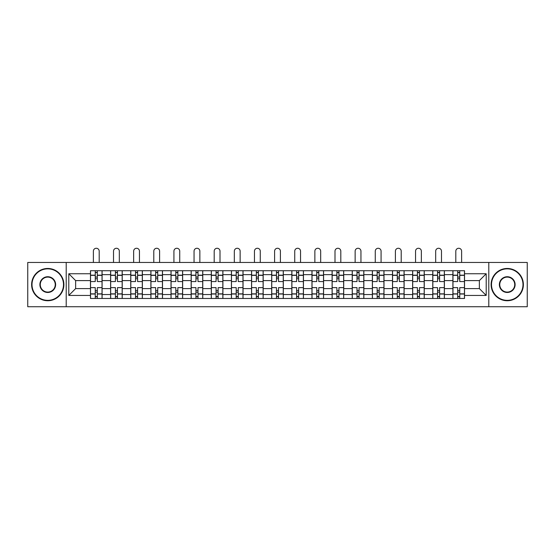 <?xml version="1.0" encoding="UTF-8"?>
<svg xmlns="http://www.w3.org/2000/svg" width="555" height="555" viewBox="0 0 555 555"><rect width="100%" height="100%" fill="white"/><g stroke="black" fill="none" stroke-linecap="round" stroke-linejoin="round"><path stroke-width="0.83" d="M488.788 306.735L527.25 306.735L527.25 262.466L27.75 262.466L27.75 306.735L488.788 306.735L488.788 262.466M110.611 298.472L110.611 274.663L102.092 274.663L102.092 298.472M102.092 274.663L102.092 270.722M110.611 274.663L110.611 270.722M122.232 270.722L122.232 298.472M130.751 298.472L130.751 270.722M142.364 270.722L142.364 298.472M150.884 298.472L150.884 270.722M162.497 270.722L162.497 298.472M171.016 298.472L171.016 270.722M182.637 270.722L182.637 298.472M191.149 298.472L191.149 270.722M202.769 270.722L202.769 298.472M211.288 298.472L211.288 270.722M222.902 270.722L222.902 298.472M231.421 298.472L231.421 270.722M243.041 270.722L243.041 298.472M251.554 298.472L251.554 270.722M263.174 270.722L263.174 298.472M271.693 298.472L271.693 270.722M283.307 270.722L283.307 298.472M291.826 298.472L291.826 270.722M303.446 270.722L303.446 298.472M311.959 298.472L311.959 270.722M323.579 270.722L323.579 298.472M332.098 298.472L332.098 270.722M343.712 270.722L343.712 298.472M352.231 298.472L352.231 270.722M363.851 270.722L363.851 298.472M372.363 298.472L372.363 270.722M383.984 270.722L383.984 298.472M392.503 298.472L392.503 270.722M404.116 270.722L404.116 298.472M412.636 298.472L412.636 270.722M424.249 270.722L424.249 298.472M432.768 298.472L432.768 270.722M444.388 270.722L444.388 298.472M452.908 298.472L452.908 270.722M452.908 288.6L444.388 288.6M432.768 288.6L424.249 288.6M412.636 288.6L404.116 288.6M392.503 288.6L383.984 288.6M372.363 288.6L363.851 288.6M352.231 288.6L343.712 288.6M332.098 288.6L323.579 288.6M311.959 288.6L303.446 288.6M291.826 288.6L283.307 288.6M271.693 288.6L263.174 288.6M251.554 288.6L243.041 288.6M231.421 288.6L222.902 288.6M211.288 288.6L202.769 288.6M191.149 288.6L182.637 288.6M171.016 288.6L162.497 288.6M150.884 288.6L142.364 288.6M130.751 288.6L122.232 288.6M110.611 288.6L102.092 288.6M452.908 280.601L444.388 280.601M432.768 280.601L424.249 280.601M412.636 280.601L404.116 280.601M392.503 280.601L383.984 280.601M372.363 280.601L363.851 280.601M352.231 280.601L343.712 280.601M332.098 280.601L323.579 280.601M311.959 280.601L303.446 280.601M291.826 280.601L283.307 280.601M271.693 280.601L263.174 280.601M251.554 280.601L243.041 280.601M231.421 280.601L222.902 280.601M211.288 280.601L202.769 280.601M191.149 280.601L182.637 280.601M171.016 280.601L162.497 280.601M150.884 280.601L142.364 280.601M130.751 280.601L122.232 280.601M110.611 280.601L102.092 280.601M75.633 288.6L90.479 288.6L90.479 280.601L75.633 280.601L75.633 288.6L68.792 295.44L68.792 273.754L90.479 273.754L90.479 280.601M464.521 280.601L464.521 288.6L479.367 288.6L479.367 280.601L464.521 280.601L464.521 270.722L90.479 270.722L90.479 273.754M464.521 273.754L486.208 273.754L486.208 295.44L464.521 295.44L464.521 288.6M90.479 288.6L90.479 298.472L464.521 298.472L464.521 295.44M90.479 295.44L68.792 295.44M66.212 306.735L66.212 262.466M97.319 296.536L95.252 296.536M95.252 272.658L97.319 272.658M117.452 296.536L115.391 296.536M115.391 272.658L117.452 272.658M137.591 296.536L135.524 296.536M135.524 272.658L137.591 272.658M157.724 296.536L155.657 296.536M155.657 272.658L157.724 272.658M177.857 296.536L175.796 296.536M175.796 272.658L177.857 272.658M197.996 296.536L195.929 296.536M195.929 272.658L197.996 272.658M218.129 296.536L216.061 296.536M216.061 272.658L218.129 272.658M238.261 296.536L236.201 296.536M236.201 272.658L238.261 272.658M258.401 296.536L256.334 296.536M256.334 272.658L258.401 272.658M278.534 296.536L276.466 296.536M276.466 272.658L278.534 272.658M298.666 296.536L296.599 296.536M296.599 272.658L298.666 272.658M318.799 296.536L316.738 296.536M316.738 272.658L318.799 272.658M338.938 296.536L336.871 296.536M336.871 272.658L338.938 272.658M359.071 296.536L357.004 296.536M357.004 272.658L359.071 272.658M379.204 296.536L377.143 296.536M377.143 272.658L379.204 272.658M399.343 296.536L397.276 296.536M397.276 272.658L399.343 272.658M419.476 296.536L417.409 296.536M417.409 272.658L419.476 272.658M439.609 296.536L437.548 296.536M437.548 272.658L439.609 272.658M459.748 296.536L457.681 296.536M457.681 272.658L459.748 272.658M68.792 273.754L75.633 280.601M479.367 288.6L486.208 295.44M479.367 280.601L486.208 273.754M102.03 298.472L102.03 281.565L97.319 281.565L97.319 270.722M95.252 270.722L95.252 281.565L90.541 281.565L90.541 270.722M99.192 262.466L99.192 251.172A2.907 2.907 0 0 0 96.286 248.265A2.907 2.907 0 0 0 93.379 251.172L93.379 262.466M102.03 281.565L102.03 270.722M90.541 298.472L90.541 287.629L95.252 287.629L95.252 298.472M97.319 298.472L97.319 287.629L102.03 287.629M95.252 278.728L97.319 278.728M90.541 287.629L90.541 281.565M97.319 290.473L95.252 290.473M97.319 296.793L95.252 296.793M95.252 292.152L97.319 292.152M97.319 277.049L95.252 277.049M95.252 272.401L97.319 272.401M122.162 298.472L122.162 281.565L117.452 281.565L117.452 270.722M115.391 270.722L115.391 281.565L110.674 281.565L110.674 270.722M119.325 262.466L119.325 251.172A2.907 2.907 0 0 0 116.418 248.265A2.907 2.907 0 0 0 113.518 251.172L113.518 262.466M122.162 281.565L122.162 270.722M110.674 298.472L110.674 287.629L115.391 287.629L115.391 298.472M117.452 298.472L117.452 287.629L122.162 287.629M115.391 278.728L117.452 278.728M110.674 287.629L110.674 281.565M117.452 290.473L115.391 290.473M117.452 296.793L115.391 296.793M115.391 292.152L117.452 292.152M117.452 277.049L115.391 277.049M115.391 272.401L117.452 272.401M142.302 298.472L142.302 281.565L137.591 281.565L137.591 270.722M135.524 270.722L135.524 281.565L130.814 281.565L130.814 270.722M139.458 262.466L139.458 251.172A2.907 2.907 0 0 0 136.558 248.265A2.907 2.907 0 0 0 133.651 251.172L133.651 262.466M142.302 281.565L142.302 270.722M130.814 298.472L130.814 287.629L135.524 287.629L135.524 298.472M137.591 298.472L137.591 287.629L142.302 287.629M135.524 278.728L137.591 278.728M130.814 287.629L130.814 281.565M137.591 290.473L135.524 290.473M137.591 296.793L135.524 296.793M135.524 292.152L137.591 292.152M137.591 277.049L135.524 277.049M135.524 272.401L137.591 272.401M162.435 298.472L162.435 281.565L157.724 281.565L157.724 270.722M155.657 270.722L155.657 281.565L150.946 281.565L150.946 270.722M159.597 262.466L159.597 251.172A2.907 2.907 0 0 0 156.69 248.265A2.907 2.907 0 0 0 153.784 251.172L153.784 262.466M162.435 281.565L162.435 270.722M150.946 298.472L150.946 287.629L155.657 287.629L155.657 298.472M157.724 298.472L157.724 287.629L162.435 287.629M155.657 278.728L157.724 278.728M150.946 287.629L150.946 281.565M157.724 290.473L155.657 290.473M157.724 296.793L155.657 296.793M155.657 292.152L157.724 292.152M157.724 277.049L155.657 277.049M155.657 272.401L157.724 272.401M182.567 298.472L182.567 281.565L177.857 281.565L177.857 270.722M175.796 270.722L175.796 281.565L171.079 281.565L171.079 270.722M179.73 262.466L179.73 251.172A2.907 2.907 0 0 0 176.823 248.265A2.907 2.907 0 0 0 173.923 251.172L173.923 262.466M182.567 281.565L182.567 270.722M171.079 298.472L171.079 287.629L175.796 287.629L175.796 298.472M177.857 298.472L177.857 287.629L182.567 287.629M175.796 278.728L177.857 278.728M171.079 287.629L171.079 281.565M177.857 290.473L175.796 290.473M177.857 296.793L175.796 296.793M175.796 292.152L177.857 292.152M177.857 277.049L175.796 277.049M175.796 272.401L177.857 272.401M202.707 298.472L202.707 281.565L197.996 281.565L197.996 270.722M195.929 270.722L195.929 281.565L191.218 281.565L191.218 270.722M199.862 262.466L199.862 251.172A2.907 2.907 0 0 0 196.963 248.265A2.907 2.907 0 0 0 194.056 251.172L194.056 262.466M202.707 281.565L202.707 270.722M191.218 298.472L191.218 287.629L195.929 287.629L195.929 298.472M197.996 298.472L197.996 287.629L202.707 287.629M195.929 278.728L197.996 278.728M191.218 287.629L191.218 281.565M197.996 290.473L195.929 290.473M197.996 296.793L195.929 296.793M195.929 292.152L197.996 292.152M197.996 277.049L195.929 277.049M195.929 272.401L197.996 272.401M47.758 300.345A15.748 15.748 0 0 0 63.499 284.597A15.748 15.748 0 0 0 47.758 268.849A15.748 15.748 0 0 0 32.01 284.597A15.748 15.748 0 0 0 47.758 300.345M47.758 268.467A16.137 16.137 0 0 1 63.887 284.597A16.137 16.137 0 0 1 47.758 300.734A16.137 16.137 0 0 1 31.621 284.597A16.137 16.137 0 0 1 47.758 268.467M47.758 292.471A7.874 7.874 0 0 1 39.884 284.597A7.874 7.874 0 0 1 47.758 276.723A7.874 7.874 0 0 1 55.632 284.597A7.874 7.874 0 0 1 47.758 292.471M47.758 277.111A7.486 7.486 0 0 0 40.272 284.597A7.486 7.486 0 0 0 47.758 292.083A7.486 7.486 0 0 0 55.243 284.597A7.486 7.486 0 0 0 47.758 277.111M507.242 300.345A15.748 15.748 0 0 0 522.99 284.597A15.748 15.748 0 0 0 507.242 268.849A15.748 15.748 0 0 0 491.501 284.597A15.748 15.748 0 0 0 507.242 300.345M507.242 268.467A16.137 16.137 0 0 1 523.379 284.597A16.137 16.137 0 0 1 507.242 300.734A16.137 16.137 0 0 1 491.113 284.597A16.137 16.137 0 0 1 507.242 268.467M507.242 292.471A7.874 7.874 0 0 1 499.368 284.597A7.874 7.874 0 0 1 507.242 276.723A7.874 7.874 0 0 1 515.116 284.597A7.874 7.874 0 0 1 507.242 292.471M507.242 277.111A7.486 7.486 0 0 0 499.757 284.597A7.486 7.486 0 0 0 507.242 292.083A7.486 7.486 0 0 0 514.728 284.597A7.486 7.486 0 0 0 507.242 277.111M222.839 298.472L222.839 281.565L218.129 281.565L218.129 270.722M216.061 270.722L216.061 281.565L211.351 281.565L211.351 270.722M220.002 262.466L220.002 251.172A2.907 2.907 0 0 0 217.095 248.265A2.907 2.907 0 0 0 214.188 251.172L214.188 262.466M222.839 281.565L222.839 270.722M211.351 298.472L211.351 287.629L216.061 287.629L216.061 298.472M218.129 298.472L218.129 287.629L222.839 287.629M216.061 278.728L218.129 278.728M211.351 287.629L211.351 281.565M218.129 290.473L216.061 290.473M218.129 296.793L216.061 296.793M216.061 292.152L218.129 292.152M218.129 277.049L216.061 277.049M216.061 272.401L218.129 272.401M242.972 298.472L242.972 281.565L238.261 281.565L238.261 270.722M236.201 270.722L236.201 281.565L231.484 281.565L231.484 270.722M240.135 262.466L240.135 251.172A2.907 2.907 0 0 0 237.228 248.265A2.907 2.907 0 0 0 234.328 251.172L234.328 262.466M242.972 281.565L242.972 270.722M231.484 298.472L231.484 287.629L236.201 287.629L236.201 298.472M238.261 298.472L238.261 287.629L242.972 287.629M236.201 278.728L238.261 278.728M231.484 287.629L231.484 281.565M238.261 290.473L236.201 290.473M238.261 296.793L236.201 296.793M236.201 292.152L238.261 292.152M238.261 277.049L236.201 277.049M236.201 272.401L238.261 272.401M263.112 298.472L263.112 281.565L258.401 281.565L258.401 270.722M256.334 270.722L256.334 281.565L251.623 281.565L251.623 270.722M260.267 262.466L260.267 251.172A2.907 2.907 0 0 0 257.367 248.265A2.907 2.907 0 0 0 254.461 251.172L254.461 262.466M263.112 281.565L263.112 270.722M251.623 298.472L251.623 287.629L256.334 287.629L256.334 298.472M258.401 298.472L258.401 287.629L263.112 287.629M256.334 278.728L258.401 278.728M251.623 287.629L251.623 281.565M258.401 290.473L256.334 290.473M258.401 296.793L256.334 296.793M256.334 292.152L258.401 292.152M258.401 277.049L256.334 277.049M256.334 272.401L258.401 272.401M283.244 298.472L283.244 281.565L278.534 281.565L278.534 270.722M276.466 270.722L276.466 281.565L271.756 281.565L271.756 270.722M280.407 262.466L280.407 251.172A2.907 2.907 0 0 0 277.5 248.265A2.907 2.907 0 0 0 274.593 251.172L274.593 262.466M283.244 281.565L283.244 270.722M271.756 298.472L271.756 287.629L276.466 287.629L276.466 298.472M278.534 298.472L278.534 287.629L283.244 287.629M276.466 278.728L278.534 278.728M271.756 287.629L271.756 281.565M278.534 290.473L276.466 290.473M278.534 296.793L276.466 296.793M276.466 292.152L278.534 292.152M278.534 277.049L276.466 277.049M276.466 272.401L278.534 272.401M303.377 298.472L303.377 281.565L298.666 281.565L298.666 270.722M296.599 270.722L296.599 281.565L291.888 281.565L291.888 270.722M300.539 262.466L300.539 251.172A2.907 2.907 0 0 0 297.633 248.265A2.907 2.907 0 0 0 294.733 251.172L294.733 262.466M303.377 281.565L303.377 270.722M291.888 298.472L291.888 287.629L296.599 287.629L296.599 298.472M298.666 298.472L298.666 287.629L303.377 287.629M296.599 278.728L298.666 278.728M291.888 287.629L291.888 281.565M298.666 290.473L296.599 290.473M298.666 296.793L296.599 296.793M296.599 292.152L298.666 292.152M298.666 277.049L296.599 277.049M296.599 272.401L298.666 272.401M323.516 298.472L323.516 281.565L318.799 281.565L318.799 270.722M316.738 270.722L316.738 281.565L312.028 281.565L312.028 270.722M320.672 262.466L320.672 251.172A2.907 2.907 0 0 0 317.772 248.265A2.907 2.907 0 0 0 314.865 251.172L314.865 262.466M323.516 281.565L323.516 270.722M312.028 298.472L312.028 287.629L316.738 287.629L316.738 298.472M318.799 298.472L318.799 287.629L323.516 287.629M316.738 278.728L318.799 278.728M312.028 287.629L312.028 281.565M318.799 290.473L316.738 290.473M318.799 296.793L316.738 296.793M316.738 292.152L318.799 292.152M318.799 277.049L316.738 277.049M316.738 272.401L318.799 272.401M343.649 298.472L343.649 281.565L338.938 281.565L338.938 270.722M336.871 270.722L336.871 281.565L332.161 281.565L332.161 270.722M340.812 262.466L340.812 251.172A2.907 2.907 0 0 0 337.905 248.265A2.907 2.907 0 0 0 334.998 251.172L334.998 262.466M343.649 281.565L343.649 270.722M332.161 298.472L332.161 287.629L336.871 287.629L336.871 298.472M338.938 298.472L338.938 287.629L343.649 287.629M336.871 278.728L338.938 278.728M332.161 287.629L332.161 281.565M338.938 290.473L336.871 290.473M338.938 296.793L336.871 296.793M336.871 292.152L338.938 292.152M338.938 277.049L336.871 277.049M336.871 272.401L338.938 272.401M363.782 298.472L363.782 281.565L359.071 281.565L359.071 270.722M357.004 270.722L357.004 281.565L352.293 281.565L352.293 270.722M360.944 262.466L360.944 251.172A2.907 2.907 0 0 0 358.037 248.265A2.907 2.907 0 0 0 355.138 251.172L355.138 262.466M363.782 281.565L363.782 270.722M352.293 298.472L352.293 287.629L357.004 287.629L357.004 298.472M359.071 298.472L359.071 287.629L363.782 287.629M357.004 278.728L359.071 278.728M352.293 287.629L352.293 281.565M359.071 290.473L357.004 290.473M359.071 296.793L357.004 296.793M357.004 292.152L359.071 292.152M359.071 277.049L357.004 277.049M357.004 272.401L359.071 272.401M383.921 298.472L383.921 281.565L379.204 281.565L379.204 270.722M377.143 270.722L377.143 281.565L372.433 281.565L372.433 270.722M381.077 262.466L381.077 251.172A2.907 2.907 0 0 0 378.177 248.265A2.907 2.907 0 0 0 375.27 251.172L375.27 262.466M383.921 281.565L383.921 270.722M372.433 298.472L372.433 287.629L377.143 287.629L377.143 298.472M379.204 298.472L379.204 287.629L383.921 287.629M377.143 278.728L379.204 278.728M372.433 287.629L372.433 281.565M379.204 290.473L377.143 290.473M379.204 296.793L377.143 296.793M377.143 292.152L379.204 292.152M379.204 277.049L377.143 277.049M377.143 272.401L379.204 272.401M404.054 298.472L404.054 281.565L399.343 281.565L399.343 270.722M397.276 270.722L397.276 281.565L392.565 281.565L392.565 270.722M401.216 262.466L401.216 251.172A2.907 2.907 0 0 0 398.31 248.265A2.907 2.907 0 0 0 395.403 251.172L395.403 262.466M404.054 281.565L404.054 270.722M392.565 298.472L392.565 287.629L397.276 287.629L397.276 298.472M399.343 298.472L399.343 287.629L404.054 287.629M397.276 278.728L399.343 278.728M392.565 287.629L392.565 281.565M399.343 290.473L397.276 290.473M399.343 296.793L397.276 296.793M397.276 292.152L399.343 292.152M399.343 277.049L397.276 277.049M397.276 272.401L399.343 272.401M424.187 298.472L424.187 281.565L419.476 281.565L419.476 270.722M417.409 270.722L417.409 281.565L412.698 281.565L412.698 270.722M421.349 262.466L421.349 251.172A2.907 2.907 0 0 0 418.442 248.265A2.907 2.907 0 0 0 415.542 251.172L415.542 262.466M424.187 281.565L424.187 270.722M412.698 298.472L412.698 287.629L417.409 287.629L417.409 298.472M419.476 298.472L419.476 287.629L424.187 287.629M417.409 278.728L419.476 278.728M412.698 287.629L412.698 281.565M419.476 290.473L417.409 290.473M419.476 296.793L417.409 296.793M417.409 292.152L419.476 292.152M419.476 277.049L417.409 277.049M417.409 272.401L419.476 272.401M444.326 298.472L444.326 281.565L439.609 281.565L439.609 270.722M437.548 270.722L437.548 281.565L432.838 281.565L432.838 270.722M441.482 262.466L441.482 251.172A2.907 2.907 0 0 0 438.582 248.265A2.907 2.907 0 0 0 435.675 251.172L435.675 262.466M444.326 281.565L444.326 270.722M432.838 298.472L432.838 287.629L437.548 287.629L437.548 298.472M439.609 298.472L439.609 287.629L444.326 287.629M437.548 278.728L439.609 278.728M432.838 287.629L432.838 281.565M439.609 290.473L437.548 290.473M439.609 296.793L437.548 296.793M437.548 292.152L439.609 292.152M439.609 277.049L437.548 277.049M437.548 272.401L439.609 272.401M464.459 298.472L464.459 281.565L459.748 281.565L459.748 270.722M457.681 270.722L457.681 281.565L452.97 281.565L452.97 270.722M461.621 262.466L461.621 251.172A2.907 2.907 0 0 0 458.714 248.265A2.907 2.907 0 0 0 455.808 251.172L455.808 262.466M464.459 281.565L464.459 270.722M452.97 298.472L452.97 287.629L457.681 287.629L457.681 298.472M459.748 298.472L459.748 287.629L464.459 287.629M457.681 278.728L459.748 278.728M452.97 287.629L452.97 281.565M459.748 290.473L457.681 290.473M459.748 296.793L457.681 296.793M457.681 292.152L459.748 292.152M459.748 277.049L457.681 277.049M457.681 272.401L459.748 272.401M432.768 274.663L424.249 274.663M412.636 274.663L404.116 274.663M392.503 274.663L383.984 274.663M372.363 274.663L363.851 274.663M352.231 274.663L343.712 274.663M332.098 274.663L323.579 274.663M311.959 274.663L303.446 274.663M291.826 274.663L283.307 274.663M271.693 274.663L263.174 274.663M251.554 274.663L243.041 274.663M231.421 274.663L222.902 274.663M211.288 274.663L202.769 274.663M191.149 274.663L182.637 274.663M171.016 274.663L162.497 274.663M150.884 274.663L142.364 274.663M130.751 274.663L122.232 274.663M452.908 274.663L444.388 274.663M432.768 294.538L424.249 294.538M412.636 294.538L404.116 294.538M392.503 294.538L383.984 294.538M372.363 294.538L363.851 294.538M352.231 294.538L343.712 294.538M332.098 294.538L323.579 294.538M311.959 294.538L303.446 294.538M291.826 294.538L283.307 294.538M271.693 294.538L263.174 294.538M251.554 294.538L243.041 294.538M231.421 294.538L222.902 294.538M211.288 294.538L202.769 294.538M191.149 294.538L182.637 294.538M171.016 294.538L162.497 294.538M150.884 294.538L142.364 294.538M130.751 294.538L122.232 294.538M110.611 294.538L102.092 294.538M452.908 294.538L444.388 294.538M102.03 275.176L97.319 275.176M95.252 275.176L90.541 275.176M95.252 275.349L90.541 275.349M95.252 293.852L90.541 293.852M95.252 294.018L90.541 294.018M102.03 294.018L97.319 294.018M102.03 275.349L97.319 275.349M102.03 293.852L97.319 293.852M122.162 275.176L117.452 275.176M115.391 275.176L110.674 275.176M115.391 275.349L110.674 275.349M115.391 293.852L110.674 293.852M115.391 294.018L110.674 294.018M122.162 294.018L117.452 294.018M122.162 275.349L117.452 275.349M122.162 293.852L117.452 293.852M142.302 275.176L137.591 275.176M135.524 275.176L130.814 275.176M135.524 275.349L130.814 275.349M135.524 293.852L130.814 293.852M135.524 294.018L130.814 294.018M142.302 294.018L137.591 294.018M142.302 275.349L137.591 275.349M142.302 293.852L137.591 293.852M162.435 275.176L157.724 275.176M155.657 275.176L150.946 275.176M155.657 275.349L150.946 275.349M155.657 293.852L150.946 293.852M155.657 294.018L150.946 294.018M162.435 294.018L157.724 294.018M162.435 275.349L157.724 275.349M162.435 293.852L157.724 293.852M182.567 275.176L177.857 275.176M175.796 275.176L171.079 275.176M175.796 275.349L171.079 275.349M175.796 293.852L171.079 293.852M175.796 294.018L171.079 294.018M182.567 294.018L177.857 294.018M182.567 275.349L177.857 275.349M182.567 293.852L177.857 293.852M202.707 275.176L197.996 275.176M195.929 275.176L191.218 275.176M195.929 275.349L191.218 275.349M195.929 293.852L191.218 293.852M195.929 294.018L191.218 294.018M202.707 294.018L197.996 294.018M202.707 275.349L197.996 275.349M202.707 293.852L197.996 293.852M222.839 275.176L218.129 275.176M216.061 275.176L211.351 275.176M216.061 275.349L211.351 275.349M216.061 293.852L211.351 293.852M216.061 294.018L211.351 294.018M222.839 294.018L218.129 294.018M222.839 275.349L218.129 275.349M222.839 293.852L218.129 293.852M242.972 275.176L238.261 275.176M236.201 275.176L231.484 275.176M236.201 275.349L231.484 275.349M236.201 293.852L231.484 293.852M236.201 294.018L231.484 294.018M242.972 294.018L238.261 294.018M242.972 275.349L238.261 275.349M242.972 293.852L238.261 293.852M263.112 275.176L258.401 275.176M256.334 275.176L251.623 275.176M256.334 275.349L251.623 275.349M256.334 293.852L251.623 293.852M256.334 294.018L251.623 294.018M263.112 294.018L258.401 294.018M263.112 275.349L258.401 275.349M263.112 293.852L258.401 293.852M283.244 275.176L278.534 275.176M276.466 275.176L271.756 275.176M276.466 275.349L271.756 275.349M276.466 293.852L271.756 293.852M276.466 294.018L271.756 294.018M283.244 294.018L278.534 294.018M283.244 275.349L278.534 275.349M283.244 293.852L278.534 293.852M303.377 275.176L298.666 275.176M296.599 275.176L291.888 275.176M296.599 275.349L291.888 275.349M296.599 293.852L291.888 293.852M296.599 294.018L291.888 294.018M303.377 294.018L298.666 294.018M303.377 275.349L298.666 275.349M303.377 293.852L298.666 293.852M323.516 275.176L318.799 275.176M316.738 275.176L312.028 275.176M316.738 275.349L312.028 275.349M316.738 293.852L312.028 293.852M316.738 294.018L312.028 294.018M323.516 294.018L318.799 294.018M323.516 275.349L318.799 275.349M323.516 293.852L318.799 293.852M343.649 275.176L338.938 275.176M336.871 275.176L332.161 275.176M336.871 275.349L332.161 275.349M336.871 293.852L332.161 293.852M336.871 294.018L332.161 294.018M343.649 294.018L338.938 294.018M343.649 275.349L338.938 275.349M343.649 293.852L338.938 293.852M363.782 275.176L359.071 275.176M357.004 275.176L352.293 275.176M357.004 275.349L352.293 275.349M357.004 293.852L352.293 293.852M357.004 294.018L352.293 294.018M363.782 294.018L359.071 294.018M363.782 275.349L359.071 275.349M363.782 293.852L359.071 293.852M383.921 275.176L379.204 275.176M377.143 275.176L372.433 275.176M377.143 275.349L372.433 275.349M377.143 293.852L372.433 293.852M377.143 294.018L372.433 294.018M383.921 294.018L379.204 294.018M383.921 275.349L379.204 275.349M383.921 293.852L379.204 293.852M404.054 275.176L399.343 275.176M397.276 275.176L392.565 275.176M397.276 275.349L392.565 275.349M397.276 293.852L392.565 293.852M397.276 294.018L392.565 294.018M404.054 294.018L399.343 294.018M404.054 275.349L399.343 275.349M404.054 293.852L399.343 293.852M424.187 275.176L419.476 275.176M417.409 275.176L412.698 275.176M417.409 275.349L412.698 275.349M417.409 293.852L412.698 293.852M417.409 294.018L412.698 294.018M424.187 294.018L419.476 294.018M424.187 275.349L419.476 275.349M424.187 293.852L419.476 293.852M444.326 275.176L439.609 275.176M437.548 275.176L432.838 275.176M437.548 275.349L432.838 275.349M437.548 293.852L432.838 293.852M437.548 294.018L432.838 294.018M444.326 294.018L439.609 294.018M444.326 275.349L439.609 275.349M444.326 293.852L439.609 293.852M464.459 275.176L459.748 275.176M457.681 275.176L452.97 275.176M457.681 275.349L452.97 275.349M457.681 293.852L452.97 293.852M457.681 294.018L452.97 294.018M464.459 294.018L459.748 294.018M464.459 275.349L459.748 275.349M464.459 293.852L459.748 293.852"/></g></svg>
